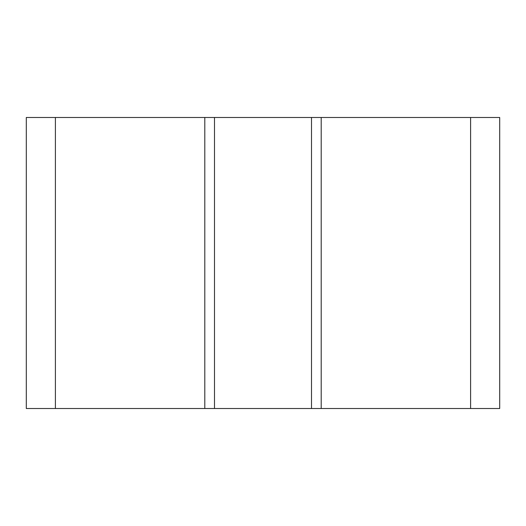 <?xml version="1.0" encoding="UTF-8"?>
<svg xmlns="http://www.w3.org/2000/svg" width="526" height="526" viewBox="0 0 526 526"><rect width="100%" height="100%" fill="white"/><g stroke="black" fill="none" stroke-linecap="round" stroke-linejoin="round"><path stroke-width="0.79" d="M311.504 408.511L311.504 117.489L321.202 117.489L321.202 408.511L470.599 408.511L470.599 117.489L499.7 117.489L499.7 408.511L499.7 117.489L321.202 117.489L321.202 408.511L311.504 408.511L311.504 117.489L214.496 117.489L214.496 408.511L311.504 408.511L204.798 408.511L204.798 117.489L26.3 117.489L26.3 408.511L55.401 408.511L55.401 117.489L55.401 408.511L204.798 408.511L204.798 117.489L214.496 117.489L214.496 408.511M317.494 117.489L470.599 117.489L470.599 408.511L499.7 408.511L317.494 408.511M208.506 117.489L26.3 117.489M311.504 117.489L214.496 117.489M208.506 408.511L26.3 408.511"/></g></svg>
